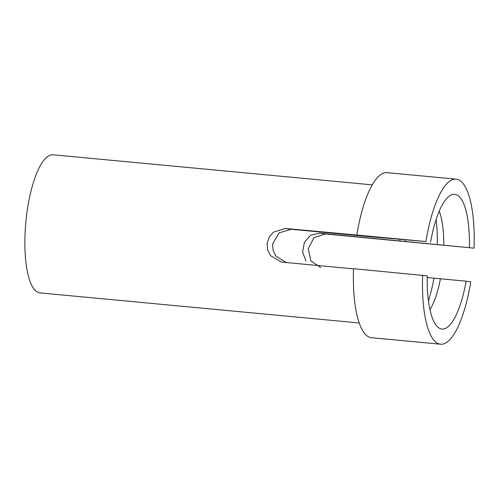 <?xml version="1.0" encoding="UTF-8"?>
<svg xmlns="http://www.w3.org/2000/svg" width="499" height="499" viewBox="0 0 499 499"><rect width="100%" height="100%" fill="white"/><g stroke="black" fill="none" stroke-linecap="round" stroke-linejoin="round"><path stroke-width="0.75" d="M427.238 277.531L466.116 281.193A67.671 20.234 -84.6 0 1 441.74 329.028A67.671 20.234 -84.6 0 1 439.345 328.192A67.671 20.234 -84.6 0 1 427.263 275.847L353.517 268.699A82.896 24.788 -84.6 0 0 371.456 337.704L440.567 344.216A82.896 24.788 -84.6 0 1 422.628 275.211M440.486 278.642A57.522 17.197 -84.6 0 1 429.951 309.617M286.576 262.767L275.91 256.099L273.078 250.273L272.647 243.824L279.141 232.865L291.154 229.272L371.512 236.844A50.755 15.176 -84.6 0 1 371.562 236.62M359.211 322.959L40.026 292.894A69.361 20.74 -84.6 0 1 39.764 292.863A69.361 20.74 -84.6 0 1 25.923 221.456A69.361 20.74 -84.6 0 1 53.037 154.784L372.217 184.848M320.714 267.464L310.871 260.908L308.257 248.72L313.983 237.655L325.279 233.969L474.05 248.159L319.528 233.176L310.528 235.26L304.34 242.414L302.644 252.188L305.962 261.152M436.095 219.554A67.671 20.234 -84.6 0 1 437.274 244.498M439.226 211.158A57.522 17.197 -84.6 0 1 443.786 244.972M405.157 239.857A67.671 20.234 -84.6 0 1 405.126 241.466M371.512 236.844L425.934 241.541A82.896 24.788 -84.6 0 1 456.111 179.153A82.896 24.788 -84.6 0 1 456.429 179.191A82.896 24.788 -84.6 0 1 474.05 248.159M425.934 241.541L356.822 235.029A82.896 24.788 -84.6 0 1 386.999 172.648L456.111 179.153M356.822 235.029L285.397 228.48L273.377 232.185L269.148 237.162L267.09 243.369L267.632 249.893L270.577 255.706L281.436 262.075L353.51 268.88M399.867 239.302A50.755 15.176 -84.6 0 1 399.886 240.749M430.562 242.177A67.671 20.234 -84.6 0 1 451.926 194.666A67.671 20.234 -84.6 0 1 469.416 247.523M466.116 281.193L470.75 281.829A82.896 24.788 -84.6 0 1 440.567 344.216M433.968 278.168A67.671 20.234 -84.6 0 1 428.441 300.791M319.528 233.176L325.279 233.969M285.397 228.48L291.154 229.272"/></g></svg>
